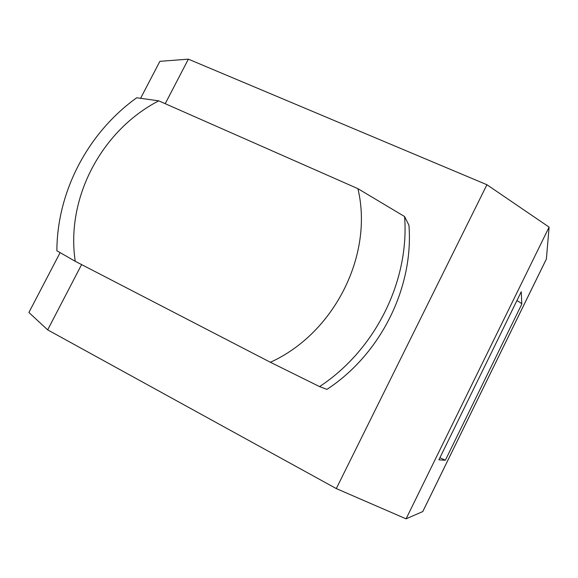 <?xml version="1.0" encoding="UTF-8"?>
<svg xmlns="http://www.w3.org/2000/svg" width="578" height="578" viewBox="0 0 578 578"><rect width="100%" height="100%" fill="white"/><g stroke="black" fill="none" stroke-linecap="round" stroke-linejoin="round"><path stroke-width="0.87" d="M75.248 261.307L56.875 250.78C57.07 191.434 88.08 132.608 136.726 97.761L158.733 100.839C101.432 130.44 65.654 198.326 75.248 261.307L270.396 362.276L319.555 386.588L326.96 389.377C380.909 354.047 413.797 287.425 408.942 225.254L404.593 216.548C409.571 280.85 375.44 349.943 319.555 386.588M404.593 216.548L357.912 188.666C373.699 254.479 334.619 333.159 270.396 362.276M357.912 188.666L158.733 100.839M549.1 227.111L406.081 518.842L422.8 511.552L546.383 259.038L549.1 227.111L486.922 184.736L188.363 59.158L159.882 61.333L140.642 98.231M438.883 459.835L445.356 460.24L521.797 304.1L521.248 291.738L438.883 459.835M521.797 304.1C521.638 303.457 520.012 302.28 516.913 300.582M439.916 457.725L445.356 460.24M60.112 252.644L28.9 312.488L47.671 329.872L336.295 488.583L406.081 518.842M336.295 488.583L486.922 184.736M188.363 59.158L165.221 103.7M81.599 264.594L47.671 329.872M546.412 258.922L422.756 511.595"/></g></svg>
